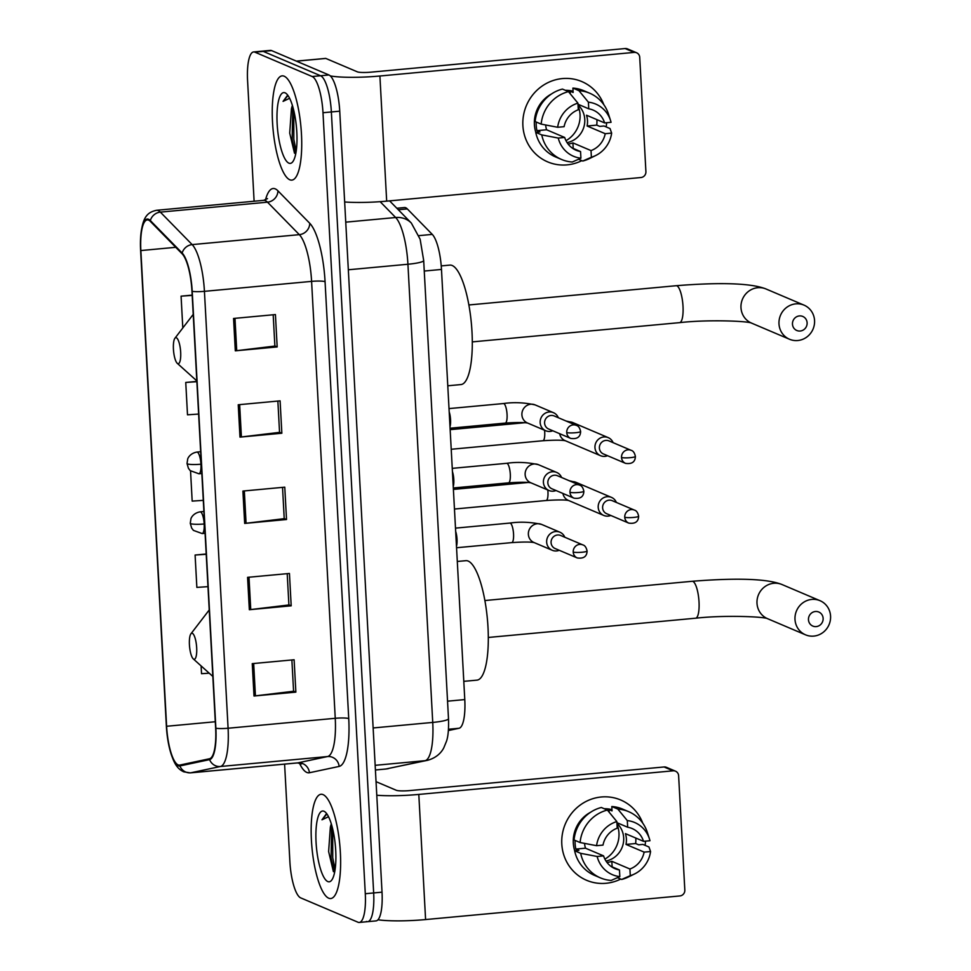 <?xml version="1.0" encoding="UTF-8"?>
<svg xmlns="http://www.w3.org/2000/svg" width="971" height="971" viewBox="0 0 971 971"><rect width="100%" height="100%" fill="white"/><g stroke="black" fill="none" stroke-linecap="round" stroke-linejoin="round"><path stroke-width="1.46" d="M396.836 208.255L404.446 207.539A32.723 8.739 84.7 0 1 407.322 208.923L432.277 234.399A32.723 8.739 84.7 0 1 441.477 269.44L464.781 699.581A32.723 8.739 84.7 0 1 459.028 728.274L448.384 730.544M366.37 921.455A32.723 8.739 -95.3 0 0 367.633 921.673L376.008 920.896A32.723 8.739 -95.3 0 0 382.028 892.167L339.741 111.18A32.723 8.739 -95.3 0 0 328.938 74.973L271.625 50.613A32.723 8.739 -95.3 0 0 270.351 50.395L261.976 51.172A32.723 8.739 -95.3 0 1 263.25 51.39A32.723 8.739 -95.3 0 0 261.976 51.172L253.613 51.949A32.723 8.739 -95.3 0 0 247.581 80.678L254.111 201.228M367.633 921.673A32.723 8.739 -95.3 0 0 373.665 892.944L331.366 111.956A32.723 8.739 -95.3 0 0 320.564 75.75L263.25 51.39L320.564 75.75A32.723 8.739 -95.3 0 1 331.366 111.956L373.665 892.944A32.723 8.739 -95.3 0 1 367.633 921.673L359.27 922.45A32.723 8.739 -95.3 0 0 365.29 893.721L322.991 112.733A32.723 8.739 -95.3 0 0 312.189 76.527L254.888 52.167A32.723 8.739 -95.3 0 0 253.613 51.949M328.696 898.187A52.349 13.995 -95.3 0 0 330.735 898.539A52.349 13.995 -95.3 0 0 340.129 848.848A52.349 13.995 -95.3 0 0 323.088 794.63A52.349 13.995 -95.3 0 0 321.049 794.278A52.349 13.995 -95.3 0 0 311.655 843.969A52.349 13.995 -95.3 0 0 328.696 898.187A52.349 13.995 -95.3 0 0 330.735 898.539A52.349 13.995 -95.3 0 0 340.129 848.848A52.349 13.995 -95.3 0 0 323.088 794.63A52.349 13.995 -95.3 0 0 321.049 794.278A52.349 13.995 -95.3 0 0 311.655 843.969A52.349 13.995 -95.3 0 0 328.696 898.187M289.783 179.769A52.349 13.995 -95.3 0 0 291.822 180.121A52.349 13.995 -95.3 0 0 301.228 130.43A52.349 13.995 -95.3 0 0 284.175 76.211A52.349 13.995 -95.3 0 0 282.148 75.859A52.349 13.995 -95.3 0 0 272.742 125.55A52.349 13.995 -95.3 0 0 289.783 179.769A52.349 13.995 -95.3 0 0 291.822 180.121A52.349 13.995 -95.3 0 0 301.228 130.43A52.349 13.995 -95.3 0 0 284.175 76.211A52.349 13.995 -95.3 0 0 282.148 75.859A52.349 13.995 -95.3 0 0 272.742 125.55A52.349 13.995 -95.3 0 0 289.783 179.769M178.142 764.893A34.895 9.322 84.7 0 1 166.611 726.272L140.856 250.554A34.895 9.322 84.7 0 1 147.276 219.907A34.895 9.322 84.7 0 1 150.335 221.376L182.16 253.856A34.895 9.322 84.7 0 1 191.967 291.239L215.635 728.153A34.895 9.322 84.7 0 1 209.505 758.752L179.781 765.075A34.895 9.322 84.7 0 1 179.489 765.124A34.895 9.322 84.7 0 1 178.142 764.893M178.179 765.755A35.769 9.564 -95.3 0 0 179.878 765.949L209.59 759.625A35.769 9.564 -95.3 0 0 215.878 728.25L192.209 291.349A35.769 9.564 -95.3 0 0 182.147 253.03L150.335 220.551A35.769 9.564 -95.3 0 0 140.431 244.474A35.769 9.564 -95.3 0 0 140.613 250.457L166.369 726.162A35.769 9.564 -95.3 0 0 168.238 742.245A35.769 9.564 -95.3 0 0 178.179 765.755M284.6 764.128L289.88 861.665A32.723 8.739 -95.3 0 0 300.682 897.872L357.996 922.232A32.723 8.739 -95.3 0 0 359.27 922.45M233.562 318.464L275.424 314.568L277.172 346.938L235.31 350.822L233.562 318.464M247.581 577.344L289.443 573.46L291.191 605.819L249.341 609.715L247.581 577.344M252.254 663.642L294.116 659.758L295.864 692.117L254.014 696.013L252.254 663.642M238.235 404.761L280.097 400.865L281.845 433.236L239.983 437.12L238.235 404.761M242.908 491.059L284.77 487.163L286.518 519.521L244.668 523.418L242.908 491.059M192.185 295.123L181.079 296.155L182.803 327.98M206.204 554.004L195.098 555.036L196.858 587.406L207.976 586.642M201.106 665.912L201.531 673.692L209.202 673.182M196.858 381.421L185.752 382.453L187.5 414.811L198.618 414.059M190.547 470.971L192.173 501.109L203.303 500.356M286.518 519.521L284.224 518.55M282.537 487.369L284.224 518.66L246.076 523.26A8.727 1.202 176.9 0 1 244.668 523.418M281.845 433.236L279.551 432.253M277.864 401.072L279.551 432.362L241.403 436.962A8.727 1.202 176.9 0 1 239.983 437.12M295.864 692.117L293.57 691.146M291.883 659.964L293.582 691.255L255.422 695.855A8.727 1.202 176.9 0 1 254.014 696.013M291.191 605.819L288.897 604.848M287.21 573.667L288.897 604.957L250.749 609.557A8.727 1.202 176.9 0 1 249.341 609.715M277.172 346.938L274.878 345.955M273.191 314.786L274.878 346.064L236.73 350.677A8.727 1.202 176.9 0 1 235.31 350.822M195.098 555.036L206.216 554.283M185.752 382.453L196.87 381.688M181.079 296.155L192.197 295.402M331.317 823.918A24.651 6.591 -95.3 0 0 330.346 827.28L331.499 824.488M327.797 881.571A35.551 9.504 -95.3 0 0 331.669 880.175A35.551 9.504 -95.3 0 0 335.347 845.535A35.551 9.504 -95.3 0 0 325.358 812.157A35.551 9.504 -95.3 0 0 323.986 811.246A35.551 9.504 -95.3 0 0 316.06 842.233A35.551 9.504 -95.3 0 0 327.797 881.571M327.069 814.183L326.195 814.099L321.984 819.791L328.538 816.72M330.346 827.28L328.623 851.543L333.393 871.606M321.984 819.791L326.766 814.111M335.104 869.567L332.737 857.757L332.701 828.991M334.51 872.88L331.075 857.915L331.706 825.204M645.509 841.141A43.622 41.607 -67 0 1 645.084 845.34A43.622 41.607 -67 0 0 645.509 841.141M620.748 879.071A43.622 41.607 -67 0 1 561.796 844.03A43.622 41.607 -67 0 1 594.81 798.126A43.622 41.607 -67 0 1 642.753 823.141A43.622 41.607 -67 0 0 620.724 799.995L620.724 799.995A43.622 41.607 -67 0 0 561.796 844.03A43.622 41.607 -67 0 0 586.593 880.296L586.593 880.296A43.622 41.607 -67 0 0 620.748 879.071M377.974 919.792A43.622 5.996 -3.1 0 0 425.589 919.561L679.882 895.942A5.45 5.207 113 0 0 684.822 890.067L678.62 775.72A5.45 5.207 113 0 0 673.097 770.816L664.055 766.969L409.762 790.576A10.912 1.505 176.9 0 1 396.277 790.273L376.044 781.667M376.784 795.249A43.622 5.996 -3.1 0 0 418.804 794.424L673.097 770.816M664.055 766.969A5.45 5.207 -67 0 1 666.482 767.345L675.525 771.192M616.986 824.27A27.261 26.011 -67 0 1 618.964 833.094A27.261 26.011 -67 0 1 604.897 859.104M616.901 822.655L627.667 827.231A21.811 20.804 -67 0 1 632.097 828.53A21.811 20.804 -67 0 1 643.53 841.335L625.433 833.64A21.811 20.804 113 0 1 626.392 838.968A21.811 20.804 113 0 1 626.016 844.418L644.125 852.113A21.811 20.804 -67 0 1 629.924 869.009L611.827 861.313A21.811 20.804 113 0 1 606.996 862.454M611.014 866.387L619.462 869.98A21.811 20.804 -67 0 1 615.031 868.681A21.811 20.804 -67 0 1 603.586 855.876L585.489 848.193A21.811 20.804 113 0 1 584.566 843.398M616.937 823.323A21.811 20.804 -67 0 1 623.685 837.815A21.811 20.804 -67 0 1 605.989 861.034M635.811 838.046A31.63 30.162 -67 0 1 635.811 838.094A31.63 30.162 -67 0 1 635.653 843.532L638.663 844.806L642.911 844.418L648.944 846.979L650.558 851.518A28.353 27.042 -67 0 1 634.536 873.973A28.353 27.042 -67 0 1 630.288 875.648L629.924 869.009M574.711 850.754A31.63 30.162 -67 0 1 573.303 842.962A31.63 30.162 -67 0 1 590.538 812.29M604.265 808.734A31.63 30.162 -67 0 1 611.973 809.656M619.462 869.98L619.826 876.619L611.184 880.43A35.988 34.325 -67 0 1 600.43 877.881L594.398 875.32A35.988 34.325 -67 0 1 574.638 850.754L578.886 850.365L575.864 849.079A31.63 30.162 -67 0 1 575.111 843.726A31.63 30.162 -67 0 1 575.111 840.413M606.074 809.511A31.63 30.162 -67 0 1 609.023 809.608L612.046 810.894L611.803 806.525A35.988 34.325 -67 0 1 622.557 809.074L628.589 811.635A35.988 34.325 -67 0 1 647.366 832.45L649.453 838.908A28.353 27.042 -67 0 1 649.975 840.728L643.53 841.335M574.055 839.976A35.988 34.325 -67 0 1 601.34 807.496L607.373 810.057L616.84 821.563L617.204 828.202A21.811 20.804 -67 0 0 603.003 845.098L596.57 845.692L580.088 842.537L574.055 839.976M574.638 850.754L580.67 853.327L597.153 856.483L603.586 855.876M600.43 877.881A35.988 34.325 -67 0 1 580.67 853.327M580.088 842.537A35.988 34.325 -67 0 1 607.373 810.057M627.667 827.231L627.302 820.592L617.835 809.086L611.803 806.525M617.835 809.086A35.988 34.325 -67 0 1 628.589 811.635M619.826 876.619A28.353 27.042 -67 0 1 597.153 856.483M596.57 845.692A28.353 27.042 -67 0 1 616.84 821.563M627.302 820.592A28.353 27.042 -67 0 1 649.453 838.908M634.536 873.973L628.443 876.959A35.988 34.325 -67 0 1 621.646 879.459L630.288 875.648M617.447 877.675L621.646 879.459M644.125 852.113L650.558 851.518M626.016 844.418L635.653 843.532M612.131 866.86L611.827 861.313M575.864 849.079L585.489 848.193M609.169 812.242L609.023 809.608M823.129 618.369A7.634 7.283 113 0 0 815.385 611.499A7.634 7.283 113 0 0 808.467 619.729A7.634 7.283 113 0 0 816.21 626.598A7.634 7.283 113 0 0 823.129 618.369M794.994 619.413A18.546 17.684 -67 0 1 820.034 600.697A18.546 17.684 -67 0 1 830.569 616.112A18.546 17.684 -67 0 1 805.529 634.828A18.546 17.684 -67 0 1 794.994 619.413M192.355 633.31A13.084 3.496 -95.3 0 0 190.923 633.82A13.084 3.496 -95.3 0 0 189.563 646.577A13.084 3.496 -95.3 0 0 193.253 658.86A13.084 3.496 -95.3 0 0 193.751 659.2A13.084 3.496 -95.3 0 0 196.676 647.791A13.084 3.496 -95.3 0 0 192.355 633.31M463.786 681.351L476.955 680.137A59.984 16.034 -95.3 0 0 487.733 623.2A59.984 16.034 -95.3 0 0 468.204 561.08A59.984 16.034 -95.3 0 0 465.862 560.68L457.292 561.469M807.119 322.797A7.634 7.283 113 0 0 799.376 315.927A7.634 7.283 113 0 0 792.47 324.156A7.634 7.283 113 0 0 800.201 331.026A7.634 7.283 113 0 0 807.119 322.797M778.985 323.853A18.546 17.684 -67 0 1 804.024 305.137A18.546 17.684 -67 0 1 814.56 320.551A18.546 17.684 -67 0 1 789.52 339.255A18.546 17.684 -67 0 1 778.985 323.853M176.346 337.75A13.084 3.496 -95.3 0 0 174.914 338.26A13.084 3.496 -95.3 0 0 173.566 351.017A13.084 3.496 -95.3 0 0 177.244 363.3A13.084 3.496 -95.3 0 0 177.742 363.627A13.084 3.496 -95.3 0 0 180.667 352.23A13.084 3.496 -95.3 0 0 176.346 337.75M447.777 385.79L460.946 384.565A59.984 16.034 -95.3 0 0 471.724 327.628A59.984 16.034 -95.3 0 0 452.195 265.508A59.984 16.034 -95.3 0 0 449.852 265.107L441.235 265.908M616.342 502.42A9.819 9.358 113 0 0 598.197 507.287A9.819 9.358 113 0 0 610.795 515.467M624.754 517.227A7.088 6.761 113 0 1 634.33 510.066L612.191 500.66A7.088 6.761 113 0 0 602.615 507.821A7.088 6.761 113 0 0 606.644 513.708L628.783 523.114C635.143 524.024 638.433 521.718 638.639 516.208A7.088 0.971 -3.1 0 1 633.517 517.434A7.088 0.971 176.9 0 1 624.754 517.227A7.088 6.761 113 0 0 628.783 523.114M613.102 442.667A9.819 9.358 113 0 0 594.956 447.534A9.819 9.358 113 0 0 607.555 455.715M621.525 457.462A7.088 6.761 113 0 1 631.101 450.313L608.951 440.895A7.088 6.761 113 0 0 599.386 448.056A7.088 6.761 113 0 0 603.404 453.943L625.555 463.361C631.903 464.259 635.192 461.953 635.398 456.455A7.088 0.971 -3.1 0 1 630.288 457.669A7.088 0.971 176.9 0 1 621.525 457.462A7.088 6.761 113 0 0 625.555 463.361M564.794 537.242A9.819 9.358 113 0 0 546.794 539.803A9.819 9.358 113 0 0 559.247 550.29M573.218 552.038A7.088 6.761 113 0 1 582.794 544.889L560.655 535.482A7.088 6.761 113 0 0 551.079 542.631A7.088 6.761 113 0 0 555.109 548.53L577.247 557.937C583.595 558.835 586.885 556.529 587.091 551.03A7.088 0.971 -3.1 0 1 581.981 552.244A7.088 0.971 176.9 0 1 573.218 552.038A7.088 6.761 113 0 0 577.247 557.937M456.467 546.248A9.819 2.622 -95.3 0 0 455.666 531.416M561.566 477.477A9.819 9.358 113 0 0 543.554 480.038A9.819 9.358 113 0 0 556.019 490.525M569.977 492.285A7.088 6.761 113 0 1 579.553 485.124L557.415 475.717A7.088 6.761 113 0 0 547.838 482.878A7.088 6.761 113 0 0 551.868 488.765L574.007 498.172C580.367 499.082 583.644 496.776 583.862 491.265A7.088 0.971 -3.1 0 1 578.74 492.479A7.088 0.971 176.9 0 1 569.977 492.285A7.088 6.761 113 0 0 574.007 498.172M453.239 486.483A9.819 2.622 -95.3 0 0 452.437 471.663M558.325 417.724A9.819 9.358 113 0 0 540.313 420.273A9.819 9.358 113 0 0 552.778 430.772M566.736 432.52A7.088 6.761 113 0 1 576.313 425.371L554.174 415.952A7.088 6.761 113 0 0 544.597 423.113A7.088 6.761 113 0 0 548.627 429L570.766 438.419C577.126 439.317 580.415 437.011 580.622 431.512A7.088 0.971 -3.1 0 1 575.5 432.726A7.088 0.971 176.9 0 1 566.736 432.52A7.088 6.761 113 0 0 570.766 438.419M449.998 426.73A9.819 2.622 -95.3 0 0 449.197 411.898M606.608 122.734A43.622 41.607 -67 0 1 606.171 126.922A43.622 41.607 -67 0 0 606.608 122.734M581.847 160.652A43.622 41.607 -67 0 1 522.884 125.611A43.622 41.607 -67 0 1 555.91 79.707A43.622 41.607 -67 0 1 603.841 104.722A43.622 41.607 -67 0 0 581.811 81.576L581.811 81.576A43.622 41.607 -67 0 0 522.884 125.611A43.622 41.607 -67 0 0 547.68 161.878A43.622 41.607 -67 0 0 581.847 160.652M344.656 201.968A43.622 5.996 -3.1 0 0 386.676 201.143L640.969 177.523A5.45 5.207 113 0 0 645.909 171.649L639.719 57.301A5.45 5.207 113 0 0 634.197 52.398L625.142 48.55L370.849 72.17A10.912 1.505 176.9 0 1 357.377 71.854L325.831 58.442L296.471 61.173M330.322 75.932A43.622 5.996 -3.1 0 0 379.904 76.005L634.197 52.398M625.142 48.55A5.45 5.207 -67 0 1 627.569 48.926L636.624 52.774M296.373 61.124L325.576 58.418A5.45 1.457 84.7 0 1 325.625 58.406A5.45 1.457 84.7 0 1 325.831 58.442M578.073 105.851A27.261 26.011 -67 0 1 580.051 114.675A27.261 26.011 -67 0 1 565.984 140.686M577.988 104.237L588.754 108.813A21.811 20.804 -67 0 1 593.184 110.111A21.811 20.804 -67 0 1 604.63 122.916L586.533 115.221A21.811 20.804 113 0 1 587.491 120.55A21.811 20.804 113 0 1 587.115 126.012L605.212 133.695A21.811 20.804 -67 0 1 591.023 150.59L572.914 142.895A21.811 20.804 113 0 1 568.084 144.036M572.113 147.968L580.549 151.561A21.811 20.804 -67 0 1 576.119 150.262A21.811 20.804 -67 0 1 564.685 137.457L546.588 129.774A21.811 20.804 113 0 1 545.666 124.98M578.024 104.904A21.811 20.804 -67 0 1 584.773 119.397A21.811 20.804 -67 0 1 567.088 142.616M596.898 119.627A31.63 30.162 -67 0 1 596.91 119.676A31.63 30.162 -67 0 1 596.74 125.113L599.762 126.4L603.998 125.999L610.031 128.56L611.645 133.1A28.353 27.042 -67 0 1 595.636 155.554A28.353 27.042 -67 0 1 591.375 157.229L591.023 150.59M535.81 132.335A31.63 30.162 -67 0 1 534.402 124.543A31.63 30.162 -67 0 1 551.637 93.871M565.365 90.315A31.63 30.162 -67 0 1 573.072 91.238M580.549 151.561L580.913 158.2L572.283 162.011A35.988 34.325 -67 0 1 561.529 159.462L555.497 156.901A35.988 34.325 -67 0 1 535.725 132.335L539.973 131.947L536.951 130.66A31.63 30.162 -67 0 1 536.21 125.308A31.63 30.162 -67 0 1 536.198 122.006M567.173 91.092A31.63 30.162 -67 0 1 570.123 91.189L573.133 92.476L572.902 88.106A35.988 34.325 -67 0 1 583.656 90.655L589.688 93.216A35.988 34.325 -67 0 1 608.465 114.032L610.541 120.489A28.353 27.042 -67 0 1 611.062 122.31L604.63 122.916M535.142 121.557A35.988 34.325 -67 0 1 562.44 89.077L568.472 91.638L577.927 103.144L578.291 109.784A21.811 20.804 -67 0 0 564.102 126.679L557.657 127.274L541.175 124.118L535.142 121.557M535.725 132.335L541.757 134.908L558.252 138.064L564.685 137.457M561.529 159.462A35.988 34.325 -67 0 1 541.757 134.908M541.175 124.118A35.988 34.325 -67 0 1 568.472 91.638M588.754 108.813L588.402 102.173L578.934 90.667L572.902 88.106M578.934 90.667A35.988 34.325 -67 0 1 589.688 93.216M580.913 158.2A28.353 27.042 -67 0 1 558.252 138.064M557.657 127.274A28.353 27.042 -67 0 1 577.927 103.144M588.402 102.173A28.353 27.042 -67 0 1 610.541 120.489M595.636 155.554L589.543 158.54A35.988 34.325 -67 0 1 582.746 161.04L591.375 157.229M578.534 159.256L582.746 161.04M605.212 133.695L611.645 133.1M587.115 126.012L596.74 125.113M573.218 148.442L572.914 142.895M536.951 130.66L546.588 129.774M570.268 93.823L570.123 91.189M292.417 105.499A24.651 6.591 -95.3 0 0 291.434 108.861L292.587 106.07M288.885 163.152A35.551 9.504 -95.3 0 0 292.769 161.756A35.551 9.504 -95.3 0 0 296.446 127.116A35.551 9.504 -95.3 0 0 286.445 93.738A35.551 9.504 -95.3 0 0 285.073 92.828A35.551 9.504 -95.3 0 0 277.148 123.815A35.551 9.504 -95.3 0 0 288.885 163.152M288.156 95.765L287.282 95.68L283.071 101.372L289.625 98.302M291.434 108.861L289.71 133.124L294.492 153.187M283.071 101.372L287.853 95.692M296.191 151.148L293.825 139.339L293.788 110.573M295.597 154.462L292.162 139.496L292.793 106.786M448.468 729.257L459.028 728.274M447.546 701.183L464.781 699.581M424.254 271.043L441.477 269.44M418.938 235.637L432.277 234.399M398.316 209.76L407.322 208.923M382.028 892.167L365.29 893.721M271.625 50.613L254.888 52.167M328.938 74.973L312.189 76.527M339.741 111.18L322.991 112.733M427.422 760.329A21.811 21.01 -102 0 1 425.08 760.681A43.622 11.664 -95.3 0 0 432.738 722.424L407.929 264.246A43.622 11.664 -95.3 0 0 395.658 217.516A21.811 19.966 -44.4 0 1 411.34 223.063L420.14 239.23L423.684 260.507L448.493 718.686C448.82 728.918 448.165 736.431 446.502 741.213L443.796 747.816C442.509 750.401 438.249 757.453 427.422 760.329L385.669 769.044A43.622 11.664 -95.3 0 0 386.033 768.983L425.08 760.681L375.158 765.318M448.493 718.686A21.811 2.998 176.9 0 1 432.738 722.424L373.143 727.959M388.376 768.631A21.811 21.01 -102 0 1 386.033 768.983L375.413 769.979L385.669 769.044M380.134 201.677L395.658 217.516L345.749 222.153M423.684 260.507A21.811 2.998 176.9 0 1 407.929 264.246L348.322 269.78M166.611 726.272L215.283 721.744M265.496 199.917A54.534 14.577 84.7 0 1 275.254 188.872A54.534 14.577 84.7 0 1 277.912 190.802L309.737 223.281A54.534 14.577 84.7 0 1 325.067 281.699L348.735 718.601A54.534 14.577 84.7 0 1 339.146 766.422L309.433 772.746A54.534 14.577 84.7 0 1 299.384 763M150.335 220.551A10.912 9.989 -44.4 0 1 160.349 212.127L267.498 202.174A43.622 11.664 -95.3 0 0 265.374 200.633A43.622 11.664 -95.3 0 0 263.675 200.342L267.498 198.618M192.209 291.349A10.912 1.505 -3.1 0 0 204.432 291.336L228.088 728.238A43.622 11.664 84.7 0 1 220.429 766.495L190.704 772.819A43.622 11.664 84.7 0 1 190.352 772.88L297.502 762.927A43.622 11.664 -95.3 0 0 297.866 762.866L327.579 756.543A43.622 11.664 -95.3 0 0 335.25 718.297L311.594 281.384A43.622 11.664 -95.3 0 0 299.323 234.654L267.498 202.174A10.912 9.989 135.6 0 0 277.912 190.802M179.878 765.949A10.912 10.499 -102 0 0 190.704 772.819L297.866 762.866A10.912 10.499 78 0 1 309.433 772.746M348.735 718.601A10.912 1.505 176.9 0 0 335.25 718.297L228.088 728.238A10.912 1.505 176.9 0 1 215.878 728.25M182.147 253.03A10.912 9.989 -44.4 0 1 192.161 244.607A43.622 11.664 84.7 0 1 204.432 291.336L311.594 281.384A10.912 1.505 176.9 0 1 325.067 281.699M339.146 766.422A10.912 10.499 78 0 0 327.579 756.543L220.429 766.495A10.912 10.499 -102 0 1 209.59 759.625M140.431 244.474C141.086 217.103 147.009 212.418 156.513 210.294A43.622 11.664 84.7 0 1 160.349 212.127L192.161 244.607L299.323 234.654A10.912 9.989 135.6 0 0 309.737 223.281M140.856 250.554L175.751 247.314M244.328 490.925L246.076 523.26M249.001 577.223L250.749 609.557M253.674 663.509L255.422 695.855M239.655 404.628L241.403 436.962M234.982 318.33L236.73 350.677M418.804 794.424L425.589 919.561M484.881 600.539L692.177 581.289C728.614 578.364 765.136 577.794 782.031 584.542A18.546 17.684 113 0 0 756.992 603.258A18.546 17.684 113 0 0 767.527 618.673L805.529 634.828M692.177 581.289A18.546 4.952 84.7 0 1 692.893 581.411A18.546 4.952 84.7 0 1 699.023 601.923A18.546 4.952 84.7 0 1 695.6 618.211C725.422 614.837 765.318 616.779 767.697 618.745M468.872 304.967L676.168 285.717C712.605 282.792 749.127 282.233 766.022 288.982A18.546 17.684 113 0 0 740.982 307.698A18.546 17.684 113 0 0 751.518 323.1L789.52 339.255M676.168 285.717A18.546 4.952 84.7 0 1 676.896 285.838A18.546 4.952 84.7 0 1 683.014 306.363A18.546 4.952 84.7 0 1 679.603 322.639C709.413 319.277 749.309 321.207 751.688 323.173M205.075 533.285L202.162 533.552L193.435 530.397L191.651 528.054L190.267 523.284A10.912 1.505 -3.1 0 0 190.692 523.66A10.912 1.505 176.9 0 0 204.177 523.976A10.912 2.913 -95.3 0 0 200.572 511.911A10.912 2.913 -95.3 0 0 200.147 511.838L203.898 511.486M202.162 533.552A10.912 2.913 -95.3 0 0 204.177 523.976M454.452 509.035L546.139 500.514A9.819 2.622 -95.3 0 0 547.984 492.503A9.819 2.622 -95.3 0 0 547.802 490.003M562.925 493.462A9.819 9.358 113 0 0 568.363 500.393L603.768 515.443M611.451 497.383L576.034 482.332A9.819 9.358 113 0 0 571.446 481.677M201.847 473.52L198.934 473.787L190.195 470.632L188.423 468.289L187.027 463.519A10.912 1.505 -3.1 0 0 187.452 463.907A10.912 1.505 176.9 0 0 200.936 464.211A10.912 2.913 -95.3 0 0 197.331 452.146A10.912 2.913 -95.3 0 0 196.907 452.073L200.669 451.721M198.934 473.787A10.912 2.913 -95.3 0 0 200.936 464.211M451.224 449.27L542.91 440.749A9.819 2.622 -95.3 0 0 544.743 432.738A9.819 2.622 -95.3 0 0 544.561 430.238M559.684 433.709A9.819 9.358 113 0 0 565.122 440.64L600.527 455.69M608.21 437.618L572.805 422.567A9.819 9.358 113 0 0 568.205 421.924M456.552 547.741L511.729 542.619A9.819 2.622 -95.3 0 0 513.574 534.596A9.819 2.622 -95.3 0 0 510.297 523.138A9.819 2.622 -95.3 0 0 509.921 523.066L455.484 528.127M509.921 523.066C520.177 521.573 530.749 522.022 541.624 524.425A9.819 9.358 113 0 0 528.418 534.948A9.819 9.358 113 0 0 533.953 542.498L552.232 550.266M453.311 487.976L508.501 482.854A9.819 2.622 -95.3 0 0 510.333 474.843A9.819 2.622 -95.3 0 0 507.068 463.373A9.819 2.622 -95.3 0 0 506.68 463.313L452.255 468.362M506.68 463.313C516.936 461.808 527.508 462.257 538.395 464.672A9.819 9.358 113 0 0 525.19 475.183A9.819 9.358 113 0 0 530.712 482.733L548.991 490.501M450.083 428.223L505.26 423.089A9.819 2.622 -95.3 0 0 507.093 415.078A9.819 2.622 -95.3 0 0 503.828 403.608A9.819 2.622 -95.3 0 0 503.451 403.548L449.015 408.597M503.451 403.548C513.695 402.043 524.267 402.504 535.155 404.907A9.819 9.358 113 0 0 521.949 415.418A9.819 9.358 113 0 0 527.471 422.98L545.751 430.748M379.904 76.005L386.676 201.143M389.602 200.863L411.34 223.063M168.238 742.245C172.45 761.75 176.455 768.534 183.798 771.836L190.352 772.88M156.513 210.294L263.675 200.342M301.58 763.91L297.502 762.927M782.031 584.542L820.034 600.697M193.253 658.86L212.831 676.435M190.923 633.82L209.238 609.946M488.304 637.462L695.6 618.211M766.022 288.982L804.024 305.137M177.244 363.3L196.822 380.875M174.914 338.26L193.229 314.386M472.294 341.889L679.603 322.639M546.139 500.514C557.767 499.737 565.304 499.749 568.751 500.538M453.396 489.408L528.09 482.478M576.034 482.332L569.285 480.766M190.267 523.284L190.923 518.927C190.826 518.526 192.913 513.113 200.147 511.838M634.33 510.066C636.43 510.564 637.862 512.615 638.639 516.208M542.91 440.749C554.526 439.984 562.063 439.997 565.51 440.785M450.156 429.655L524.85 422.713M572.805 422.567L566.044 421.001M187.027 463.519L187.682 459.162C187.597 458.773 189.685 453.36 196.907 452.073M631.101 450.313C633.189 450.811 634.621 452.85 635.398 456.455M511.729 542.619C523.357 541.842 530.894 541.854 534.341 542.643M541.624 524.425L559.903 532.193M582.794 544.889C584.882 545.386 586.314 547.426 587.091 551.03M508.501 482.854C520.116 482.077 527.654 482.089 531.101 482.878M538.395 464.672L556.674 472.44M579.553 485.124C581.641 485.621 583.086 487.673 583.862 491.265M505.26 423.089C516.888 422.324 524.425 422.324 527.872 423.125M535.155 404.907L553.434 412.675M576.313 425.371C578.413 425.868 579.845 427.908 580.622 431.512M325.625 58.406L296.361 61.124"/></g></svg>
